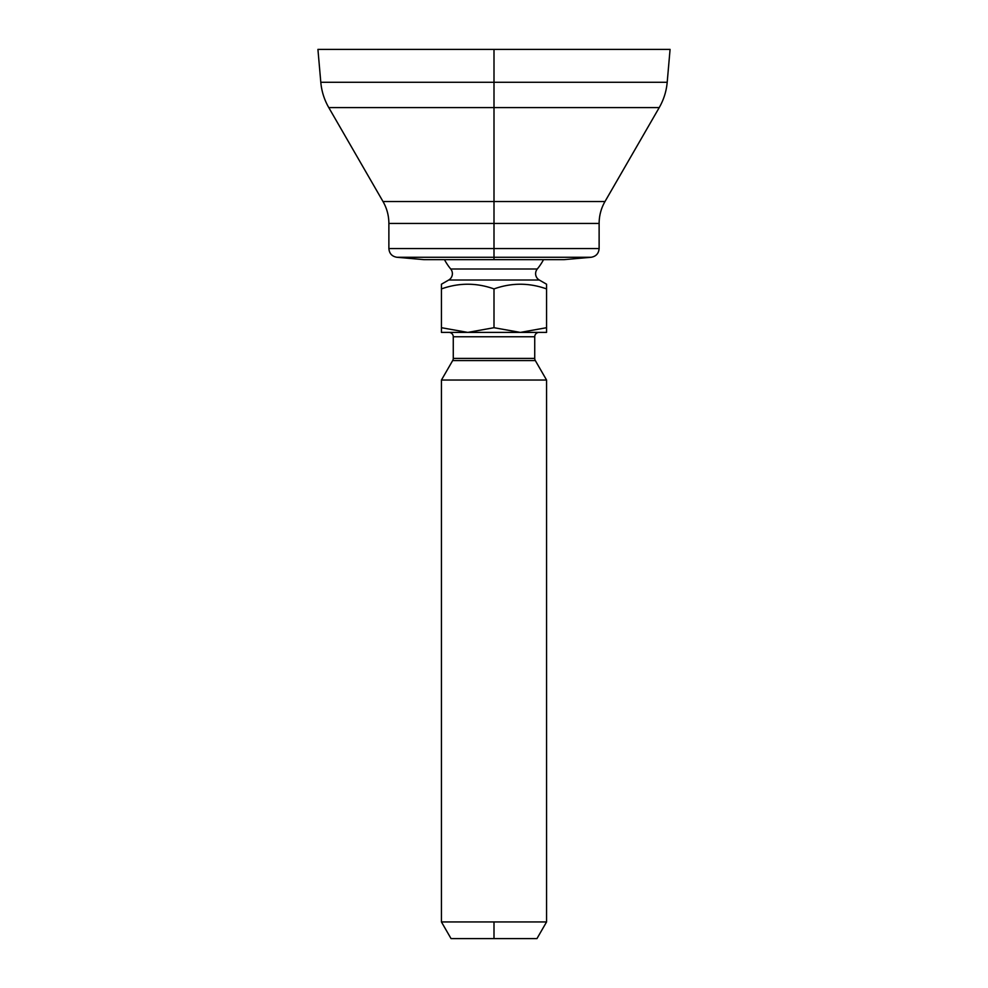 <?xml version="1.0" encoding="UTF-8"?>
<svg xmlns="http://www.w3.org/2000/svg" width="988" height="988" viewBox="0 0 988 988"><rect width="100%" height="100%" fill="white"/><g stroke="black" fill="none" stroke-linecap="round" stroke-linejoin="round"><path stroke-width="1.48" d="M494 82.288L320.804 82.288L494 82.288L494 107.606L328.782 107.606L494 107.606L494 201.527L383.011 201.527L494 201.527L494 107.606L659.218 107.606L494 107.606L494 82.288L667.196 82.288L494 82.288L494 49.4L494 82.288M317.926 49.4L670.074 49.4L667.196 82.288C666.394 91.304 663.726 99.751 659.218 107.606L604.989 201.527L494 201.527L494 223.436L599.123 223.436C599.16 215.619 601.112 208.32 604.989 201.527L494 201.527L494 223.436L599.123 223.436L599.123 248.556L494 248.556L494 223.436L494 248.556L388.877 248.556L494 248.556L494 257.275L396.88 257.275L494 257.275L494 259.646L423.914 259.646L396.88 257.275C391.964 256.423 389.297 253.521 388.877 248.556L388.877 223.436L494 223.436L388.877 223.436C388.84 215.619 386.888 208.32 383.011 201.527L328.782 107.606C324.274 99.751 321.606 91.304 320.804 82.288L317.926 49.4M494 257.275L591.12 257.275L494 257.275L494 248.556L599.123 248.556C598.703 253.521 596.036 256.423 591.12 257.275L564.086 259.646L494 259.646L494 257.275M444.476 259.646A56.069 56.069 0 0 0 450.713 268.995A56.069 56.069 0 0 1 444.476 259.646L494 259.646M537.287 268.995A56.069 56.069 0 0 0 543.524 259.646A56.069 56.069 0 0 1 537.287 268.995L450.713 268.995A7.336 7.336 0 0 1 448.725 280.012L539.275 280.012A7.336 7.336 0 0 1 537.287 268.995L450.713 268.995A7.336 7.336 0 0 1 448.725 280.012L441.438 284.211L448.725 280.012L539.275 280.012L546.562 284.211L539.275 280.012A7.336 7.336 0 0 1 537.287 268.995M441.438 332.4L441.438 284.211L441.438 327.707L467.719 332.4L441.438 332.4L441.438 327.707L467.719 332.4L441.438 332.4M546.562 332.4L467.719 332.4L494 327.707L494 288.916C476.475 282.667 458.963 282.667 441.438 288.916C458.963 282.667 476.475 282.667 494 288.916L494 327.707L520.281 332.4L467.719 332.4L494 327.707L520.281 332.4L546.562 327.707L546.562 288.916C529.037 282.667 511.525 282.667 494 288.916C511.525 282.667 529.037 282.667 546.562 288.916L546.562 332.4L520.281 332.4L546.562 327.707L546.562 332.4M546.562 284.211L546.562 288.916L546.562 284.211M539.115 332.4A4.384 4.384 90 0 0 534.73 336.772A4.384 4.384 -90 0 1 539.115 332.4M453.27 336.772A4.384 4.384 90 0 0 448.885 332.4A4.384 4.384 -90 0 1 453.27 336.772L534.73 336.772L534.73 358.385L453.27 358.385L453.27 336.772L534.73 336.772L534.73 358.385L453.27 358.385A4.384 4.384 90 0 1 452.677 360.571L535.323 360.571A4.384 4.384 90 0 1 534.73 358.385A4.384 4.384 -90 0 0 535.323 360.571L546.562 380.034L441.438 380.034L452.677 360.571L535.323 360.571L546.562 380.034L546.562 921.952L546.562 380.034L441.438 380.034L441.438 921.952L494 921.952L494 938.6L451.047 938.6L441.438 921.952L441.438 380.034L452.677 360.571A4.384 4.384 -90 0 0 453.27 358.385L453.27 336.772M546.562 921.952L536.953 938.6L494 938.6L536.953 938.6L494 938.6L494 921.952L546.562 921.952L441.438 921.952"/></g></svg>
